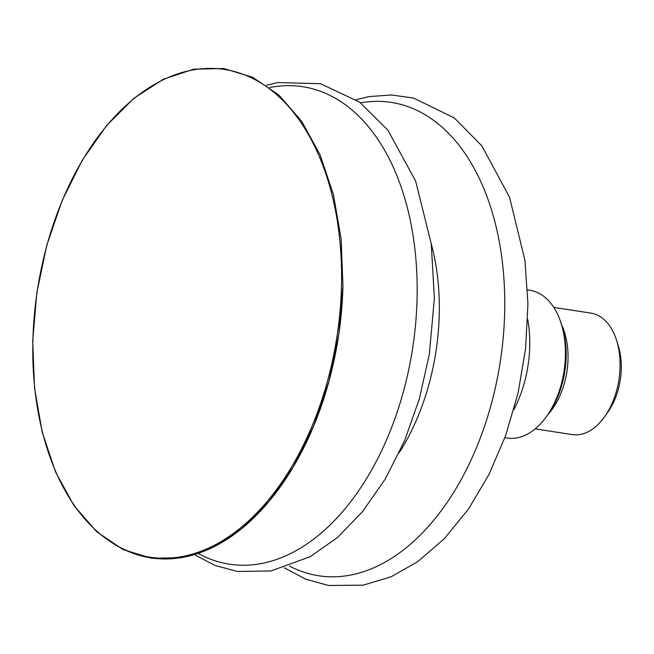 <?xml version="1.0" encoding="UTF-8"?>
<svg xmlns="http://www.w3.org/2000/svg" width="654" height="654" viewBox="0 0 654 654"><rect width="100%" height="100%" fill="white"/><g stroke="black" fill="none" stroke-linecap="round" stroke-linejoin="round"><path stroke-width="0.98" d="M535.16 428.885L572.315 434.591A61.451 37.752 -81.3 0 0 604.836 416.426L608.048 411.84A53.456 32.839 -81.3 0 0 621.3 368.864A53.456 32.839 -81.3 0 0 618.226 345.533L616.534 340.194A61.451 37.752 -81.3 0 0 590.954 313.111L553.799 307.413M604.836 416.426A61.451 37.752 -81.3 0 0 620.066 367.017A61.451 37.752 -81.3 0 0 616.534 340.194M547.79 414.661A61.451 37.752 -81.3 0 0 568.015 359.03A61.451 37.752 -81.3 0 0 561.582 324.768M504.888 437.673L507.324 438.049A74.728 45.911 -81.3 0 0 546.875 415.96L548.755 413.287A70.06 43.041 -81.3 0 0 566.119 356.953A70.06 43.041 -81.3 0 0 562.088 326.371L561.099 323.256A74.728 45.911 -81.3 0 0 529.993 290.327L527.557 289.951M546.875 415.96A74.728 45.911 -81.3 0 0 565.399 355.874A74.728 45.911 -81.3 0 0 561.099 323.256M513.856 409.657A93.408 57.389 -81.3 0 0 529.724 346.53A93.408 57.389 -81.3 0 0 527.713 319.373M289.501 566.094A239.438 147.093 -81.3 0 0 504.659 312.424A239.438 147.093 -81.3 0 0 360.681 102.833A239.438 147.093 -81.3 0 0 360.591 102.85M399.202 452.731A180.569 110.935 -81.3 0 0 439.235 314.582A180.569 110.935 -81.3 0 0 431.256 243.901M198.162 553.439A241.53 148.384 -81.3 0 0 417.064 298.551A241.53 148.384 -81.3 0 0 271.827 87.129A241.53 148.384 -81.3 0 0 269.661 87.538M113.878 543.924A247.196 151.859 -81.3 0 0 342.941 286.002M32.88 340.759A246.713 151.565 -81.3 0 0 181.232 556.717A246.713 151.565 -81.3 0 0 341.486 285.872A246.713 151.565 -81.3 0 0 193.134 69.921A246.713 151.565 -81.3 0 0 32.88 340.759M284.269 567.803L305.671 579.174L328.594 585.485L363.322 585.142L391.125 576.763L417.734 561.68L444.401 538.61L468.313 509.294L488.881 474.681L505.55 435.85L518.058 393.062L525.595 348.557L527.925 303.808L524.941 260.292L509.556 197.271L481.9 145.907L454.366 117.982L413.59 98.067L391.444 94.969L368.921 96.62L356.119 99.661M194.369 554.657L215.264 565.538L237.557 571.482L270.96 570.967L310.315 556.652L337.448 537.506L362.357 511.829L385.386 478.826L404.597 440.682L419.41 398.67L429.343 354.223L434.387 298.322L431.256 243.893L415.625 181.06L387.904 130.203L359.708 102.204L320.574 83.72L277.958 82.551L266.407 85.233M193.625 69.21L163.23 79.289L133.792 98.37L106.455 125.707L82.24 160.255L62.081 200.672L46.745 245.422L36.828 292.788L32.7 340.938L34.523 388.035L42.232 432.269L55.541 471.943L73.927 505.526L96.694 531.735L122.993 549.564L151.802 558.312L182 557.625L212.403 547.545L241.833 528.473L269.178 501.144L293.401 466.596L313.56 426.163L328.905 381.405L338.821 334.031L342.949 285.872L341.118 238.767L333.409 194.54L320.1 154.867L301.715 121.292L278.939 95.083L252.64 77.262L223.823 68.515L193.625 69.21"/></g></svg>
